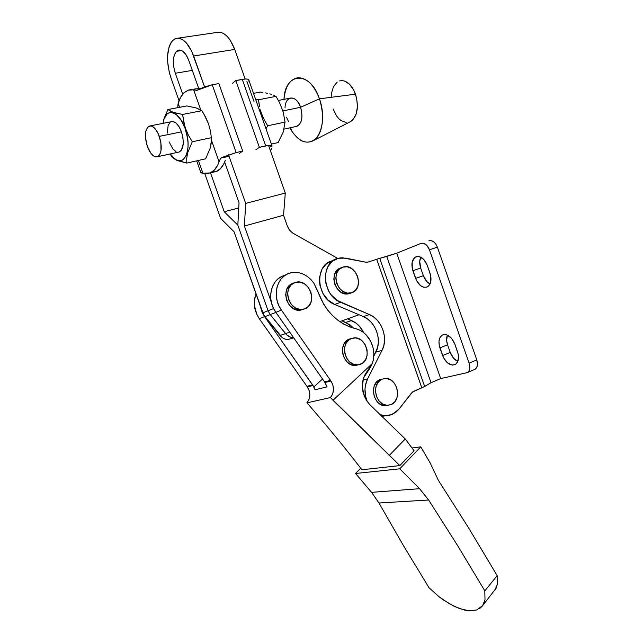<?xml version="1.0" encoding="UTF-8"?>
<svg xmlns="http://www.w3.org/2000/svg" width="643" height="643" viewBox="0 0 643 643"><rect width="100%" height="100%" fill="white"/><g stroke="black" fill="none" stroke-linecap="round" stroke-linejoin="round"><path stroke-width="0.96" d="M302.499 309.661L297.878 310.111L293.224 308.487L289.262 305.007L286.609 300.217L285.677 294.848L286.617 289.744L289.262 285.685L293.208 283.29C279.392 286.947 287.083 313.294 301.028 310.039L302.949 309.315C288.988 312.578 281.264 286.143 295.105 282.486L295.86 282.277C309.87 278.258 318.422 304.846 304.428 308.937L303.03 309.46M330.936 381.002C334.473 386.973 334.32 392.495 330.494 397.551L306.864 402.88C310.625 397.977 310.794 392.656 307.37 386.901L313.012 385.487L315.014 389.787L327.022 386.877L324.98 382.489L330.936 381.002L324.98 382.489L324.538 381.886L330.486 380.391L330.936 381.002L281.433 310.119C271.499 296.736 276.747 275.839 290.467 272.905C299.614 271.121 307.41 274.537 313.872 283.169L323.694 304.268L327.826 310.264L332.56 315.609L337.8 320.198L343.426 323.935L349.326 326.757L355.378 328.597C360.771 329.899 365.28 333.122 368.889 338.274C374.041 346.424 375.174 354.856 372.273 363.56L365.32 374.057L363.464 378.124L362.443 382.641L362.298 387.44L363.062 392.302L364.677 396.964L367.097 401.28L370.199 405.01L405.283 438.976L414.06 450.751L399.833 465.588L414.06 450.751L405.283 438.976L389.087 455.582L405.283 438.976L370.199 405.01L367.097 401.28L364.677 396.964L362.298 387.44L363.464 378.124L370.44 367.402L372.273 363.56L333.018 400.316L330.494 397.551L306.864 402.88L309.315 405.532C325.406 424.139 340.404 442.271 354.309 459.954L361.905 469.768L399.833 465.588L330.494 397.551L332.664 393.974L333.508 389.626L332.905 385.093L330.936 381.002M281.738 276.53L278.282 278.708L275.349 281.674L273.05 285.315L271.491 289.495L270.727 294.044L270.799 298.786L271.708 303.536L273.404 308.093L275.839 312.289L281.433 310.119L278.982 305.883L277.27 301.286L276.353 296.495L276.273 291.713L277.037 287.124L278.604 282.912L280.903 279.239L283.852 276.249L287.325 274.055L291.191 272.736L295.282 272.327L299.453 272.841L303.552 274.264L307.41 276.514L310.89 279.528L313.872 283.169L317.618 290.837C324.996 311.212 337.583 323.799 355.378 328.597L359.196 329.883L362.805 331.981L366.076 334.818L370.593 341.12L372.988 347.405L373.88 354.044L373.197 360.53L372.273 363.56L333.018 400.316L399.833 465.588L361.905 469.768L354.309 459.954C340.404 442.271 325.406 424.139 309.315 405.532L306.864 402.88L309.002 399.416L309.846 395.212L309.275 390.84L306.928 386.314L307.37 386.901L313.012 385.487L264.594 316.637L259.796 304.637L262.199 312.53L264.594 316.637L259.298 318.687L264.594 316.637L313.872 386.901L322.521 379.016L313.872 386.901L315.014 389.787L327.022 386.877L324.538 381.886L330.486 380.391L281.433 310.119L275.839 312.289L324.538 381.886L275.839 312.289C265.977 299.035 271.217 278.315 284.857 275.381M255.994 293.867C252.924 302.314 254.025 310.585 259.298 318.687L306.928 386.314L312.562 384.9L306.928 386.314L259.298 318.687L256.927 314.62L254.395 305.562L254.339 300.948L255.994 293.867M350.949 338.636L349.382 339.07C337.221 342.815 342.848 366.912 355.563 365.441L358.408 364.822L354.076 365.409L351.842 364.935L347.662 362.507L344.439 358.456L342.655 353.401L342.598 348.12L344.278 343.45L347.413 340.091L350.467 338.74M360.49 364.268L357.604 364.902C344.873 366.365 339.231 342.197 351.408 338.451L355.78 337.929L360.144 339.44L362.13 340.894L365.304 344.929L367.065 349.929L367.137 355.153L365.521 359.815L362.443 363.215L358.352 364.83L353.875 364.388L349.696 361.953L346.464 357.894L344.672 352.822L344.616 347.525L346.296 342.84L349.438 339.472L353.658 337.921C366.47 335.855 372.779 360.136 360.49 364.268M494.788 590.515L497.24 584.519L497.168 575.63L484.822 590.869L484.999 599.734L482.62 605.666L496.147 588.136L497.24 584.519L497.586 580.324L497.168 575.63L484.822 590.869L457.695 545.722L428.648 500.005L419.558 488.688L399.737 468.819L420.763 446.837L430.247 463.073L438.285 480.192L430.247 463.073L420.763 446.837L412.091 447.986L420.763 446.837L399.737 468.819L355.563 473.489L360.739 468.249L355.563 473.489L399.737 468.819L419.558 488.688L428.648 500.005L378.952 503.003L371.558 492.353L419.558 488.688L371.558 492.353L355.563 473.489L371.558 492.353L378.952 503.003L428.648 500.005L457.695 545.722L484.822 590.869L484.999 599.734L483.946 603.319L482.178 606.245L479.726 608.479M497.168 575.63L468.795 528.2L438.285 480.192L468.795 528.2L497.168 575.63M476.656 609.99L468.924 610.762L464.415 610.046L454.553 606.518L444.144 600.482L438.952 596.664L429.026 587.758L403.507 545.714L378.952 503.003L403.507 545.714L429.026 587.758L438.952 596.664L449.377 603.785L459.6 608.624L468.924 610.762L476.656 609.99L482.62 605.666M295.105 282.486L299.742 282.108L304.356 283.796L308.254 287.276L310.866 292.018L311.799 297.323L310.907 302.395L308.327 306.478L304.428 308.937L299.799 309.387L295.137 307.756L291.166 304.268L288.506 299.453L287.574 294.076L288.506 288.948L291.158 284.881L295.105 282.486M376.694 259.29L421.8 387.85L376.694 259.29L396.739 253.181L420.964 243.392C424.452 242.572 427.282 244.702 429.452 249.789L437.377 247.169C435.215 242.114 432.385 240 428.881 240.828L431.204 240.635L433.639 241.768L435.809 244.059L437.377 247.169L476.801 359.895L469.117 363.166C470.443 367.611 469.888 370.738 467.445 372.562L440.688 378.582L431.035 382.722L423.464 387.094L412.485 392.029L398.901 409.221L392.294 414.454L385.478 415.764L379.892 414.59L383.461 415.563L389.457 415.386L395.863 412.292L398.901 409.221L411.56 392.969L413.57 391.386L424.661 386.467L379.724 258.357L376.718 259.282L421.824 387.842L376.694 259.29L367.836 262.151L365.642 262.175L368.166 262.055L376.694 259.29M367.563 378.936L362.909 380.053L367.563 378.936L382.03 350.411L375.85 352.115C382.312 340.284 375.673 321.379 363.367 316.597L369.436 314.58C381.813 319.418 388.509 338.491 382.03 350.411L375.85 352.115L373.84 356.053L377.602 347.429L378.349 342.277L378.06 336.932L376.75 331.675L374.491 326.773L371.389 322.481L367.619 319.032L363.367 316.597L369.436 314.58L340.605 302.306L334.698 304.46L363.367 316.597L334.698 304.46L340.605 302.306C321.91 295.459 320.19 261.805 338.146 258.277L345.797 258.108L365.642 262.175L342.189 257.747L338.668 258.148L332.359 261.203L327.721 266.901L325.414 274.489L325.76 282.952L328.742 291.118L331.097 294.743L337.133 300.426L369.436 314.58L373.72 317.039L377.513 320.527L380.632 324.86L382.906 329.803L384.233 335.107L384.53 340.493L383.783 345.685L382.03 350.411L367.563 378.936C364.243 386.009 364.131 393.516 367.217 401.457L365.642 396.482L364.991 389.119L365.385 385.519L367.563 378.936M382.087 416.736L383.156 416.535M386.917 405.645L382.577 405.323L378.518 403.008L376.79 401.2L374.29 396.635L373.35 391.402L374.122 386.33L376.476 382.183L380.045 379.611L385.261 378.454C397.342 377.409 402.502 400.404 391.097 404.616L387.399 405.347C375.399 405.862 370.834 382.963 382.135 379.113L380.045 379.611C368.76 383.445 373.302 406.28 385.286 405.765L388.203 405.323M341.409 267.689L340.79 267.946C327.737 271.386 335.445 297.074 348.554 293.795L350.556 293.047C337.43 296.327 329.698 270.566 342.767 267.126L347.124 266.805L351.472 268.469L355.169 271.868L357.669 276.474L358.593 281.602L357.805 286.481L355.41 290.395L351.769 292.726L347.421 293.12L343.024 291.504L339.263 288.096L336.723 283.434L335.799 278.234L336.627 273.307L339.078 269.401L343.386 266.949C356.527 263.059 364.935 288.9 351.769 292.726L350.21 293.312M363.625 332.592L359.461 326.298L355.732 322.907L347.541 318.856L351.528 320.527C356.769 322.834 360.803 326.853 363.625 332.592M341.972 320.865L349.945 324.795L353.674 328.179L345.757 322.44L351.528 320.527L345.757 322.44L341.972 320.865M382.135 379.113L386.371 378.486L390.614 379.884L394.247 383.091L396.715 387.616L397.647 392.785L396.924 397.824L394.625 401.979L391.097 404.616L386.869 405.323L382.577 403.981L378.888 400.766L376.38 396.184L375.432 390.944L376.203 385.856L378.566 381.701L382.135 379.113M474.204 369.629L475.089 369.251C477.54 367.426 478.111 364.308 476.801 359.895L437.377 247.169L429.452 249.789L469.117 363.166L469.808 368.15L469.028 370.866L467.389 372.594L440.688 378.582L431.035 382.722L424.661 386.467L379.724 258.357L386.748 256.428L431.035 382.722L386.748 256.428L396.739 253.181L440.688 378.582L396.739 253.181L420.964 243.392L423.279 243.199L426.848 245.377L429.452 249.789L469.117 363.166L476.801 359.895L477.468 364.854L476.68 367.555L475.032 369.283M454.826 344.045L457.559 351.866C459.335 357.854 458.596 362.057 455.324 364.468C450.237 366.148 445.993 363.174 442.609 355.555L450.229 352.42C451.908 356.857 454.44 359.847 457.832 361.39L453.636 358.288L450.229 352.42L442.609 355.555L439.925 347.887L447.56 344.793L450.229 352.42L447.56 344.793L439.925 347.887C438.116 341.819 438.896 337.567 442.271 335.14C447.271 333.524 451.458 336.498 454.826 344.045L451.338 338.057L446.499 334.778L443.349 334.698L441.982 335.308L439.916 337.712L438.976 341.353L439.298 345.669L443.517 357.701L447.536 362.949L452.423 365.128L455.357 364.452L456.546 363.48L458.491 358.497L458.194 354.124L454.826 344.045M447.383 335.099C446.282 337.888 446.338 341.12 447.56 344.793L446.628 340.388L447.383 335.099M427.29 265.374L430.038 273.211C431.927 279.801 431.027 284.351 427.346 286.874C422.564 288.313 418.641 285.492 415.587 278.411L423.375 275.702C424.854 279.705 427.073 282.454 430.022 283.973L426.743 281.473L423.375 275.702L415.587 278.411L412.894 270.719L420.691 268.059L423.375 275.702L420.691 268.059L412.894 270.719C410.973 264.056 411.906 259.459 415.7 256.911C420.393 255.544 424.251 258.365 427.29 265.374L423.833 259.491L419.115 256.549L417.54 256.428L414.743 257.513L412.187 262.006L412.267 268.485L416.495 280.549L420.45 285.605L423.633 287.236L426.703 287.148L428.045 286.44L430.087 283.844L430.706 282.044L430.673 275.493L427.29 265.374M420.803 257.152C419.365 260.254 419.332 263.895 420.691 268.059L419.718 261.412L420.803 257.152M333.91 260.11L332.302 260.809C314.427 264.329 316.107 297.701 334.698 304.46L328.051 300.08L322.899 293.385L319.949 285.291L319.442 281.055L319.611 276.9L321.918 269.369L326.54 263.718L332.817 260.68M340.79 267.946L337.109 270.221L334.657 274.111L333.821 279.03L334.746 284.222L337.278 288.868L341.031 292.26L345.42 293.875L349.76 293.473M177.862 105.082L178.191 103.33C179.59 98.54 181.631 94.923 184.324 92.496L188.198 90.181L193.647 89.795L200.761 109.945L201.862 110.692L203.815 113.875L208.493 123.81L210.398 130.754L211.386 137.682L211.29 142.69L210.309 147.938L205.583 158.837L186.783 163.089L205.583 158.837L210.309 147.938L211.434 140.158L219.078 161.827L211.434 140.174L211.386 137.682L192.273 141.765L211.386 137.682L210.398 130.754L208.493 123.81L205.599 117.122L201.862 110.692L182.62 114.454L173.264 112.356L167.847 109.559L164.238 118.023L163.017 123.36L164.238 118.023L167.847 109.559L186.896 105.926L196.155 107.928L200.761 109.945L193.647 89.795L195.062 90.068L191.108 89.626L188.696 90.02L184.324 92.496L180.771 97.021L178.191 103.33L177.854 106.834L177.862 105.082M255.874 99.36L258.526 99.769L255.874 99.36M258.936 103.121L258.526 99.769L276 96.354L279.488 102.486L283.258 112.171L285.05 122.082L283.241 132.024L278.13 142.553L271.37 144.08L278.13 142.553L283.241 132.024L285.05 122.082L267.689 125.787L285.05 122.082L283.258 112.171L279.488 102.486L276 96.354L258.526 99.769L259.523 106.481L258.936 103.121M260.327 109.816L261.371 113.136L260.327 109.816M261.018 113.305L262.657 119.333L261.018 113.305L258.607 107.823L261.018 113.305M274.746 95.678L273.315 95.035L274.746 95.678M271.676 94.425L269.787 93.862L271.676 94.425M267.689 93.339L265.406 92.873L267.689 93.339M262.955 92.447L260.359 92.07L262.955 92.447M313.43 140.64L350.974 121.374C357.508 115.893 359.019 106.826 355.507 94.191L319.475 98.821C325.543 115.443 322.408 135.544 313.43 140.64C304.927 144.699 297.082 140.431 289.889 127.828L291.625 130.867C299.968 142.73 308.166 145.205 316.235 138.285C323.341 128.817 324.426 115.66 319.475 98.821L300.602 107.277C303.311 118.007 301.736 124.421 295.884 126.518M288.498 121.487L286.448 117.171M284.093 129.098L297.098 126.261C302.017 123.199 303.191 116.865 300.602 107.277L282.896 110.926L300.602 107.277C297.797 100.332 294.277 97.286 290.033 98.154L278.419 100.461M157.551 156.715L179.381 151.949C183.705 148.863 184.396 142.151 181.455 131.823L159.335 136.38C162.349 146.845 161.755 153.621 157.551 156.715C153.757 157.519 150.366 154.103 147.351 146.467L151.201 153.709L154.256 156.394L155.767 156.908L157.189 156.836L159.552 154.939L160.975 150.96L160.887 142.457L158.194 133.575L155.389 129.002L152.27 126.366L150.743 125.907L148.067 126.8L146.202 129.902L145.672 132.137L145.479 137.562L147.351 146.467C144.313 136.043 144.932 129.251 149.2 126.1C152.938 125.337 156.321 128.761 159.335 136.38L181.455 131.823L182.958 137.827L183.263 143.662L181.447 150.181L179.011 152.069M172.67 157.262L172.22 157.358L170.114 153.974L172.22 157.358L175.844 159.858L186.783 163.089L186.735 158.21L187.595 152.97L192.273 141.765L188.503 135.335L181.254 120.402L176.431 114.695L173.915 113.104L171.472 112.437L169.189 112.718L167.148 113.915L164.118 118.826L163.129 122.917C165.002 107.019 178.987 110.106 185.176 128.68L182.62 114.454L201.862 110.692L196.155 107.928L186.896 105.926L167.847 109.559M172.22 157.358L177.548 160.613L186.783 163.089L186.735 158.21L187.595 152.97L192.273 141.765L188.503 135.335L185.53 128.504L183.609 121.511L182.62 114.454L175.274 112.951L170.057 111.022M185.176 128.68C193.262 150.229 183.159 170.178 172.179 156.345L170.315 153.926L174.076 158.234L176.528 159.914L178.939 160.726L181.23 160.621L183.311 159.609L186.51 154.971L188.013 147.456L188.029 142.963L187.547 138.205L185.176 128.68M167.293 133.093L168.128 125.506L170.073 122.419M171.231 121.728L172.814 121.527L175.949 122.99L178.995 126.607L181.455 131.823C178.473 124.308 175.065 120.948 171.231 121.728L150.269 125.891M176.021 151.66L172.927 149.031L169.093 141.886M198.382 160.469L202.883 173.208L205.39 173.674L210.148 172.951L214.344 170.041L217.744 165.042L219.078 161.827C216.988 167.63 214.015 171.335 210.173 172.943L202.883 173.208L200.929 172.123L200.929 172.887L202.826 173.192L200.929 172.123L202.883 173.208L198.382 160.469M285.042 107.775C285.243 95.333 296.527 94.682 300.602 107.277L319.475 98.821C310.183 70.336 284.769 72.169 283.973 99.36C285.203 86.556 289.8 79.354 297.749 77.755C306.663 77.658 313.905 84.683 319.475 98.821L355.507 94.191C351.938 85.117 347.124 80.592 341.071 80.624M331.177 97.029L331.491 93.163L333.548 86.492L337.237 82.071M339.544 80.93L342.036 80.592L344.624 81.074L349.688 84.402L353.923 90.438L356.648 98.234L357.444 106.545L356.182 114.052L353.087 119.59L349.76 122.001M346.191 122.564L341.12 120.619L338.724 118.553L336.538 115.861L333.122 109.005M265.993 128.793L267.689 125.787L264.169 119.646L261.371 113.136L264.169 119.646L267.689 125.787L265.993 128.793M253.519 93.372L260.359 92.07L253.519 93.372M246.896 81.331L254.009 101.53M271.885 145.543L248.913 80.271C248.817 78.968 246.607 78.671 242.29 79.386L265.712 145.905C269.956 144.988 272.069 145.013 272.045 145.985L271.716 146.564L269.136 147.151L271.716 146.564L272.005 145.688L268.862 145.334L259.354 147.343L265.712 145.905L242.29 79.386L235.828 80.552L259.354 147.343L255.914 149.682L259.354 147.343L235.828 80.552L232.525 83.277L235.828 80.552L245.505 79.001L247.764 79.169L248.833 79.869M248.897 80.391L248.64 81.01M271.539 148.236L271.041 149.907L271.539 148.236M270.534 151.113L271.041 149.907L270.534 151.113M218.893 83.566L242.7 151.081L239.325 153.42L242.7 151.081L236.15 152.568L222.245 157.374L220.645 158.17L228.169 156.458L220.645 158.17L219.078 161.827L220.645 158.17L236.15 152.568L242.7 151.081L218.893 83.566L212.238 84.763L236.15 152.568L212.238 84.763L218.893 83.566M196.734 90.422L204.048 87.038L212.238 84.763L196.734 90.422L195.062 90.068L196.734 90.422M177.806 107.654L177.854 106.834L177.806 107.654M211.587 172.244L216.305 171.496C220.211 169.873 223.234 166.111 225.347 160.22L223.997 163.491L220.525 168.57L216.249 171.52L213.179 172.236M195.046 88.871L200.077 88.67L194.491 89.047M179.598 107.317L178.191 103.33L179.598 107.317M176.455 51.336L178.296 50.186C182.331 49.479 185.843 52.927 188.833 60.546L198.703 88.493L188.833 60.546L186.165 54.977L182.869 51.271L181.141 50.315L179.453 50.001L176.455 51.336L181.639 50.524L176.455 51.336C172.774 56.238 172.396 63.544 175.322 73.262L182.708 94.175L175.322 73.262L173.731 66.872L173.698 57.573L174.333 55.017L176.455 51.336M218.62 32.158L221.562 32.6L224.552 34.135L227.485 36.699L230.234 40.196L234.735 49.431L193.664 55.997L204.554 86.853L191.574 50.942L186.374 42.912L183.48 40.26L180.546 38.668L177.693 38.186L175.025 38.821L172.645 40.533L170.644 43.242L169.093 46.835L167.534 56.054L167.574 61.326L169.246 72.249L170.821 77.49C165.894 61.262 166.505 48.94 172.645 40.533L175.901 38.484C182.684 37.31 188.6 43.145 193.664 55.997L234.735 49.431L245.152 79.025L234.735 49.431C229.776 36.908 223.796 31.25 216.771 32.455L177.918 38.186M339.785 321.645L358.987 314.74L339.785 321.645M293.184 233.361L337.712 258.398L292.645 233.039L289.342 229.921L287.461 226.376L289.752 230.443L293.184 233.361M273.564 308.592L268.067 310.762L270.205 314.604L275.71 312.474L273.315 307.893L275.71 312.474L270.205 314.604L285.508 333.604L289.728 332.142L285.508 333.604C287.783 336.313 290.483 337.663 293.594 337.671C290.483 337.663 287.783 336.313 285.508 333.604L270.205 314.604L268.067 310.762L273.564 308.592M277.68 314.925L275.71 312.474L277.68 314.925M170.821 77.49L179.043 100.758L170.821 77.49M288.916 339.456C285.524 339.785 282.558 338.467 280.026 335.501L285.508 333.604L280.026 335.501L264.828 316.686L270.205 314.604L264.828 316.686L262.714 312.876L268.067 310.762L237.83 225.138L224.238 211.74L238.754 207.922L224.238 211.74L210.502 172.863L224.238 211.74L237.83 225.138L268.067 310.762L262.714 312.876L234.076 231.801L220.605 218.379L204.787 173.61L220.605 218.379L234.076 231.801L263.614 314.877L282.325 337.679L285.01 339.062L287.863 339.528L293.722 337.848M271.499 302.749L244.412 226.023L283.539 215.244L287.461 226.376L283.539 215.244L244.412 226.023L245.674 203.397L285.299 193.061L283.539 215.244L285.299 193.061L245.674 203.397L228.53 154.81L245.674 203.397L244.412 226.023L271.499 302.749M268.517 145.382L285.299 193.061L268.517 145.382M192.305 70.392L175.322 73.262L192.305 70.392M237.83 225.138L239.035 202.77L224.656 162.036L239.035 202.77L237.83 225.138L268.067 310.762L237.83 225.138M293.594 337.671L290.523 337.197L286.601 334.794L270.205 314.604L268.067 310.762L270.205 314.604L286.601 334.794L290.523 337.197L293.594 337.671M301.028 310.039L302.949 309.315M355.563 365.441L357.604 364.902M385.478 415.764L381.781 416.431M385.286 405.765L387.399 405.347M348.554 293.795L350.556 293.047M467.445 372.562L475.089 369.251M443.429 334.673L442.271 335.14M416.905 256.509L415.7 256.911M291.625 130.867L290.564 127.684M173.16 158.186L172.179 156.345M216.305 171.496L210.173 172.943M200.785 172.453L196.686 160.854M178.296 50.186L179.485 50.001"/></g></svg>
